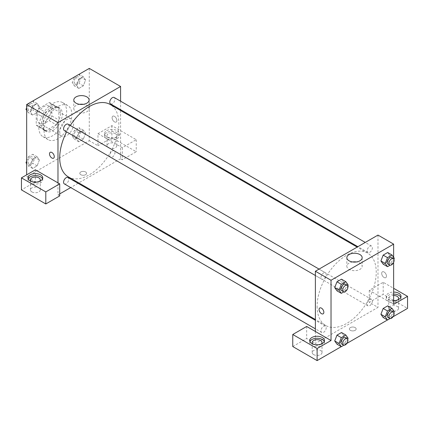 <?xml version="1.0" encoding="UTF-8"?>
<svg xmlns="http://www.w3.org/2000/svg" width="429" height="429" viewBox="0 0 429 429"><rect width="100%" height="100%" fill="white"/><g stroke="black" fill="none" stroke-linecap="round" stroke-linejoin="round"><path stroke-width="0.32" stroke-dasharray="2.15 1.61" d="M59.711 131.66A9.84 5.679 120 0 0 61.749 136.165A9.84 5.679 120 0 0 71.589 130.486A9.84 5.679 120 0 0 71.589 119.123A9.84 5.679 120 0 0 64.007 121.761A9.84 5.679 120 0 0 59.711 131.66M37.103 118.608A9.84 5.679 120 0 0 39.141 123.112A9.84 5.679 120 0 0 48.981 117.433A9.84 5.679 120 0 0 48.981 106.07A9.84 5.679 120 0 0 41.398 108.709A9.84 5.679 120 0 0 37.103 118.608M38.959 108.499L49.163 102.606A13.213 7.631 120 0 1 50.665 103.148A13.213 7.631 120 0 1 51.888 104.183L51.888 115.964A13.213 7.631 120 0 1 49.163 120.683L38.959 126.576A13.213 7.631 120 0 1 37.452 126.035A13.213 7.631 120 0 1 36.234 125L36.234 113.218A13.213 7.631 120 0 1 38.959 108.499L45.914 112.516L56.119 106.623L49.163 102.606M49.163 120.683L56.119 124.7L45.914 130.593L38.959 126.576M36.234 125L43.19 129.016L43.19 117.235L36.234 113.218M43.19 129.016A13.213 7.631 120 0 0 44.412 130.051A13.213 7.631 120 0 0 45.914 130.593M56.119 124.7A13.213 7.631 120 0 0 58.843 119.981L51.888 115.964M56.119 106.623A13.213 7.631 120 0 1 57.62 107.164A13.213 7.631 120 0 1 58.843 108.199L58.843 119.981M45.914 112.516A13.213 7.631 120 0 0 43.19 117.235M51.019 129.655A13.53 7.808 -60 0 1 44.251 130.325A13.53 7.808 -60 0 1 44.251 114.704A13.53 7.808 -60 0 1 57.781 106.891A13.53 7.808 -60 0 1 59.856 117.734A13.53 7.808 -60 0 1 51.019 129.655M52.756 130.657A13.53 7.808 120 0 0 61.594 118.736A13.53 7.808 120 0 0 59.518 107.893A13.53 7.808 120 0 0 49.094 111.519A13.53 7.808 120 0 0 43.19 125.134A13.53 7.808 120 0 0 45.994 131.328A13.53 7.808 120 0 0 52.756 130.657M58.843 108.199L51.888 104.183M38.841 127.644A19.675 11.358 120 0 0 42.916 136.653A19.675 11.358 120 0 0 62.596 125.289A19.675 11.358 120 0 0 62.591 102.569A19.675 11.358 120 0 0 47.431 107.84A19.675 11.358 120 0 0 38.841 127.644M44.058 130.657A19.675 11.358 120 0 0 48.134 139.666A19.675 11.358 120 0 0 67.809 128.303A19.675 11.358 120 0 0 67.809 105.582A19.675 11.358 120 0 0 52.649 110.854A19.675 11.358 120 0 0 44.058 130.657M26.668 161.031L28.271 156.901L32.615 159.416L37.135 156.805L39.393 160.017L37.135 165.841L32.615 168.452L30.357 165.235L32.615 159.416L37.135 156.805L39.398 160.012L37.13 165.841L32.615 168.452L30.352 165.245L32.62 159.416M28.319 103.593L32.615 106.076L37.135 103.464L39.393 106.682L37.135 112.505L32.615 115.111L30.357 111.899L32.615 106.076L37.135 103.464L39.398 106.676L37.13 112.5L32.615 115.111L30.352 111.905M26.668 109.765L30.357 111.899L32.62 106.076M85.585 133.349L83.328 139.173L78.813 141.779L76.55 138.567L78.813 132.743L83.328 130.137L85.585 133.349L83.323 130.143L78.813 132.743L76.544 138.567L78.813 141.774L83.328 139.173L85.591 133.349L81.242 130.84L78.979 136.663L74.464 139.269L72.201 136.057L74.464 130.234L78.979 127.627L81.242 130.84M89.28 68.399L89.28 140.696L26.668 176.845L26.668 174.839M78.813 79.408L83.328 76.796L85.585 80.008L83.328 85.832L78.813 88.444L76.55 85.226L78.813 79.408L83.328 76.796L85.591 80.003L83.323 85.832L78.813 88.444L76.544 85.237L78.813 79.408L74.512 76.925M114.495 116.35A3.384 1.952 -120 0 0 112.806 116.179A3.384 1.952 -120 0 0 112.806 120.088A3.384 1.952 -120 0 0 116.189 122.04A3.384 1.952 -120 0 0 116.704 119.326A3.384 1.952 -120 0 0 114.495 116.35A3.384 1.952 60 0 1 116.704 119.332A3.384 1.952 60 0 1 116.184 122.04A3.384 1.952 60 0 1 112.806 120.088A3.384 1.952 60 0 1 112.806 116.184A3.384 1.952 60 0 1 114.495 116.35M97.973 133.671L122.324 147.726L136.234 139.693L111.889 125.638L97.973 133.671L97.973 145.721L89.28 140.696M120.581 101.174L120.581 109.695M120.581 110.489L120.581 158.773L122.324 159.776L136.234 151.743L111.889 137.688L97.973 145.721M106.671 130.657A7.379 4.258 180 0 1 114.709 129.735A7.379 4.258 180 0 1 119.267 133.671A7.379 4.258 180 0 1 111.889 137.929A7.379 4.258 180 0 1 104.51 133.671A7.379 4.258 180 0 1 106.671 130.657M106.671 132.663A7.379 4.258 0 0 0 104.51 135.677A7.379 4.258 0 0 0 111.889 139.94A7.379 4.258 0 0 0 119.267 135.677A7.379 4.258 0 0 0 114.709 131.741A7.379 4.258 0 0 0 106.671 132.663M115.369 133.671A4.917 2.842 180 0 1 116.806 135.677A4.917 2.842 180 0 1 113.771 138.299A4.917 2.842 180 0 1 108.408 137.688A4.917 2.842 180 0 1 106.971 135.677A4.917 2.842 180 0 1 110.006 133.054A4.917 2.842 180 0 1 115.369 133.671M108.408 147.726A4.917 2.842 180 0 1 106.971 145.721A4.917 2.842 180 0 1 111.889 142.878A4.917 2.842 180 0 1 116.806 145.721A4.917 2.842 180 0 1 113.771 148.343A4.917 2.842 180 0 1 108.408 147.726M111.889 125.638L111.889 137.688M136.234 139.693L136.234 151.743M122.324 147.726L122.324 159.776M79.596 104.322A7.658 4.424 0 0 0 73.793 108.612A7.658 4.424 0 0 0 81.451 113.031A7.658 4.424 0 0 0 89.109 108.612A7.658 4.424 0 0 0 86.867 105.486A7.658 4.424 0 0 0 83.306 104.322M35.366 169.82L35.366 181.869L26.668 176.845M53.577 158.188L53.577 158.183A3.384 1.952 -120 0 0 53.577 154.279A3.384 1.952 -120 0 0 50.198 152.327L50.198 152.327M28.191 178.855A7.379 4.258 0 0 0 27.987 179.858A7.379 4.258 0 0 0 35.366 184.116A7.379 4.258 0 0 0 42.744 179.858A7.379 4.258 0 0 0 42.535 178.855M39.532 181.365A4.917 2.842 180 0 1 31.885 181.869A4.917 2.842 180 0 1 31.194 181.365M31.885 191.908A4.917 2.842 180 0 1 30.443 189.902A4.917 2.842 180 0 1 35.366 187.06A4.917 2.842 180 0 1 40.283 189.902A4.917 2.842 180 0 1 37.248 192.524A4.917 2.842 180 0 1 31.885 191.908M35.366 181.869L21.45 189.902M59.711 195.924L57.974 194.922L57.974 182.872M85.58 174.71A3.384 1.952 0 0 0 86.572 173.332A3.384 1.952 0 0 0 83.194 171.38A3.384 1.952 0 0 0 79.81 173.332A3.384 1.952 0 0 0 81.896 175.134A3.384 1.952 0 0 0 85.58 174.71A3.384 1.952 180 0 1 81.896 175.134A3.384 1.952 180 0 1 79.81 173.332A3.384 1.952 180 0 1 83.194 171.38A3.384 1.952 180 0 1 86.572 173.332A3.384 1.952 180 0 1 85.58 174.71M120.581 158.773L78.77 182.915M78.078 183.312L70.699 187.57M59.711 193.919L57.974 194.922M109.765 155.539A3.689 2.129 120 0 0 110.532 157.228A3.689 2.129 120 0 0 114.221 155.1A3.689 2.129 120 0 0 114.221 150.836A3.689 2.129 120 0 0 111.379 151.828A3.689 2.129 120 0 0 109.765 155.539M64.339 183.896A3.689 2.129 120 0 0 68.029 181.767A3.689 2.129 120 0 0 68.029 177.509M110.532 103.888A3.689 2.129 120 0 0 114.221 101.759A3.689 2.129 120 0 0 114.221 97.501M64.339 130.555A3.689 2.129 120 0 0 68.029 128.427A3.689 2.129 120 0 0 68.029 124.169M68.372 176.909A41.811 24.142 120 0 0 110.183 152.767A41.811 24.142 120 0 0 110.183 104.488M70.297 125.477A41.811 24.142 120 0 0 66.608 131.869M317.111 306.376A41.811 24.142 120 0 0 325.772 325.52A41.811 24.142 120 0 0 367.583 301.378A41.811 24.142 120 0 0 367.583 253.094A41.811 24.142 120 0 0 335.365 264.296A41.811 24.142 120 0 0 317.111 306.376M320.972 277.477A3.689 2.129 -60 0 1 322.581 273.766A3.689 2.129 -60 0 1 325.429 272.774A3.689 2.129 -60 0 1 326.19 274.463A3.689 2.129 -60 0 1 324.581 278.18A3.689 2.129 -60 0 1 321.739 279.166A3.689 2.129 -60 0 1 320.972 277.477M367.165 304.145A3.689 2.129 120 0 0 367.932 305.834A3.689 2.129 120 0 0 371.621 303.705A3.689 2.129 120 0 0 371.621 299.447A3.689 2.129 120 0 0 368.779 300.434A3.689 2.129 120 0 0 367.165 304.145M320.972 330.818A3.689 2.129 120 0 0 321.739 332.507A3.689 2.129 120 0 0 325.429 330.373A3.689 2.129 120 0 0 325.429 326.115A3.689 2.129 120 0 0 322.581 327.102A3.689 2.129 120 0 0 320.972 330.818M367.165 250.809A3.689 2.129 120 0 0 367.932 252.499A3.689 2.129 120 0 0 371.621 250.37A3.689 2.129 120 0 0 371.621 246.107A3.689 2.129 120 0 0 368.779 247.093A3.689 2.129 120 0 0 367.165 250.809M315.374 331.478L315.374 343.527L377.981 307.379L369.289 302.359L383.199 294.326L407.55 308.387M377.981 235.081L377.981 307.379M350.375 330.351A3.384 1.952 0 0 0 354.059 330.775A3.384 1.952 0 0 0 356.145 328.968A3.384 1.952 0 0 0 352.767 327.016A3.384 1.952 0 0 0 349.383 328.968A3.384 1.952 0 0 0 350.375 330.351A3.384 1.952 180 0 1 349.383 328.968A3.384 1.952 180 0 1 352.767 327.016A3.384 1.952 180 0 1 356.145 328.968A3.384 1.952 180 0 1 354.059 330.77A3.384 1.952 180 0 1 350.375 330.346M390.159 310.392A4.917 2.842 0 0 0 395.517 311.009A4.917 2.842 0 0 0 398.557 308.387A4.917 2.842 0 0 0 393.634 305.545A4.917 2.842 0 0 0 388.717 308.387A4.917 2.842 0 0 0 390.159 310.392M313.631 354.574A4.917 2.842 0 0 0 318.994 355.191A4.917 2.842 0 0 0 322.029 352.568A4.917 2.842 0 0 0 317.111 349.726A4.917 2.842 0 0 0 312.194 352.568A4.917 2.842 0 0 0 313.631 354.574M341.269 346.648L346.841 343.436M387.462 319.98L393.034 316.768M292.766 346.541L306.676 338.508L315.374 343.527M397.806 299.85A4.917 2.842 180 0 1 390.159 300.354A4.917 2.842 180 0 1 388.717 298.343A4.917 2.842 180 0 1 393.634 295.506M393.634 294.085A7.379 4.258 0 0 0 388.417 295.329A7.379 4.258 0 0 0 386.256 298.343A7.379 4.258 0 0 0 393.634 302.606A7.379 4.258 0 0 0 401.013 298.343A7.379 4.258 0 0 0 400.809 297.34M393.634 300.595A7.379 4.258 180 0 1 386.256 296.337A7.379 4.258 180 0 1 388.417 293.323A7.379 4.258 180 0 1 393.634 292.074M321.283 344.031A4.917 2.842 180 0 1 313.631 344.535A4.917 2.842 180 0 1 312.939 344.031M309.942 341.522A7.379 4.258 0 0 0 309.733 342.524A7.379 4.258 0 0 0 317.111 346.782A7.379 4.258 0 0 0 324.49 342.524A7.379 4.258 0 0 0 324.281 341.522M306.676 326.458L306.676 338.508M393.634 304.37L369.289 290.31L383.199 282.277L393.634 288.304M383.199 282.277L383.199 294.326M369.289 290.31L369.289 302.359M380.909 314.285L383.172 308.467M394.294 311.577L389.945 309.068L387.687 305.856L389.95 309.062M389.945 309.068L387.682 314.891L383.167 317.503L387.687 314.891L389.945 309.068M389.95 255.722L387.687 252.515L389.945 255.732L387.682 261.551L383.167 264.162L387.687 261.556L389.945 255.732L394.294 258.242M380.909 260.95L383.172 255.126M343.752 282.4L341.489 288.224L336.974 290.83L341.495 288.224L343.752 282.4L341.495 279.188L343.752 282.4L348.101 284.91M334.717 287.618L336.979 281.794M334.717 340.958L336.979 335.135M348.101 338.25L343.752 335.741L341.495 332.523L343.758 335.73M343.752 335.741L341.489 341.559L336.974 344.171L341.495 341.559L343.752 335.741M393.634 257.303L393.634 262.382M352.649 261.963A7.658 4.424 0 0 0 346.846 266.253A7.658 4.424 0 0 0 354.504 270.678A7.658 4.424 0 0 0 362.162 266.253A7.658 4.424 0 0 0 359.92 263.127A7.658 4.424 0 0 0 356.36 261.963M323.15 313.824L323.155 313.824A3.384 1.952 -120 0 0 323.155 309.915A3.384 1.952 -120 0 0 319.771 307.963L319.771 307.963M384.073 271.986A3.384 1.952 -120 0 0 382.378 271.82A3.384 1.952 -120 0 0 382.378 275.724A3.384 1.952 -120 0 0 385.762 277.676A3.384 1.952 -120 0 0 386.282 274.968A3.384 1.952 -120 0 0 384.073 271.986A3.384 1.952 60 0 1 386.277 274.968A3.384 1.952 60 0 1 385.762 277.676A3.384 1.952 60 0 1 382.378 275.724A3.384 1.952 60 0 1 382.378 271.82A3.384 1.952 60 0 1 384.068 271.986M347.704 285.923L345.844 290.733L343.881 291.865M341.736 290.712A3.689 2.129 120 0 0 345.425 288.583A3.689 2.129 120 0 0 345.425 284.325M345.844 290.733L341.495 288.224M393.902 259.255L392.036 264.066L390.074 265.197M387.929 264.044A3.689 2.129 120 0 0 391.618 261.915A3.689 2.129 120 0 0 391.618 257.652M392.036 264.066L387.687 261.556M347.704 339.264L345.844 344.074L343.881 345.206M341.736 344.053A3.689 2.129 120 0 0 345.425 341.924A3.689 2.129 120 0 0 345.425 337.661M345.844 344.074L341.495 341.559M393.902 312.596L392.036 317.401L390.074 318.538M387.929 317.385A3.689 2.129 120 0 0 391.618 315.256A3.689 2.129 120 0 0 391.618 310.993M392.036 317.401L387.687 314.891M32.786 100.954L35.049 104.172L32.786 109.99L28.271 112.602L26.668 110.323M26.668 107.695L28.239 103.641M27.917 108.285A3.689 2.129 120 0 0 28.684 109.974A3.689 2.129 120 0 0 32.373 107.845A3.689 2.129 120 0 0 32.373 103.582A3.689 2.129 120 0 0 29.531 104.574A3.689 2.129 120 0 0 27.917 108.285M39.393 106.682L35.049 104.172M37.135 112.505L32.786 109.99M32.615 115.111L28.271 112.602M37.135 103.464L32.84 100.987M27.906 108.274A3.689 2.129 120 0 0 28.668 109.963A3.689 2.129 120 0 0 32.357 107.835A3.689 2.129 120 0 0 32.357 103.577A3.689 2.129 120 0 0 29.515 104.563A3.689 2.129 120 0 0 27.906 108.274M78.979 74.287L81.242 77.499L78.979 83.323L74.464 85.934L72.201 82.717L74.431 76.973M74.115 81.617A3.689 2.129 120 0 0 74.877 83.306A3.689 2.129 120 0 0 78.566 81.172A3.689 2.129 120 0 0 78.566 76.914A3.689 2.129 120 0 0 75.724 77.901A3.689 2.129 120 0 0 74.115 81.617A3.689 2.129 120 0 0 74.861 83.296A3.689 2.129 120 0 0 78.55 81.167A3.689 2.129 120 0 0 78.55 76.904A3.689 2.129 120 0 0 75.708 77.896A3.689 2.129 120 0 0 74.099 81.607M85.585 80.008L81.242 77.499M83.328 85.832L78.979 83.323M78.813 88.444L74.464 85.934M76.55 85.226L72.201 82.717M83.328 76.796L79.033 74.319M28.271 156.901L32.786 154.295L35.049 157.507L32.786 163.331L28.271 165.943L26.668 163.663M27.917 161.626A3.689 2.129 120 0 0 28.684 163.315A3.689 2.129 120 0 0 32.373 161.181A3.689 2.129 120 0 0 32.373 156.923A3.689 2.129 120 0 0 29.531 157.91A3.689 2.129 120 0 0 27.917 161.626A3.689 2.129 120 0 0 28.668 163.304A3.689 2.129 120 0 0 32.357 161.175A3.689 2.129 120 0 0 32.357 156.912A3.689 2.129 120 0 0 29.515 157.904A3.689 2.129 120 0 0 27.906 161.615M39.393 160.017L35.049 157.507M37.135 165.841L32.786 163.331M32.615 168.452L28.271 165.943M30.357 165.235L26.668 163.106M37.135 156.805L32.786 154.295M74.115 134.953A3.689 2.129 120 0 0 74.877 136.642A3.689 2.129 120 0 0 78.566 134.513A3.689 2.129 120 0 0 78.566 130.255A3.689 2.129 120 0 0 75.724 131.242A3.689 2.129 120 0 0 74.115 134.953A3.689 2.129 120 0 0 74.861 136.637A3.689 2.129 120 0 0 78.55 134.508A3.689 2.129 120 0 0 78.55 130.244A3.689 2.129 120 0 0 75.708 131.231A3.689 2.129 120 0 0 74.099 134.947M83.328 139.173L78.979 136.663M78.813 141.779L74.464 139.269M76.55 138.567L72.201 136.057M78.813 132.743L74.464 130.234M83.328 130.137L78.979 127.627M39.141 123.112L61.749 136.165M48.981 106.07L71.589 119.123M59.518 107.893L57.781 106.891M45.994 131.328L44.251 130.325M57.62 107.164L50.665 103.148M44.412 130.051L37.452 126.035M67.809 105.582L62.591 102.569M48.134 139.666L42.916 136.653M104.51 133.671L104.51 135.677M119.267 133.671L119.267 135.677M116.806 145.721L116.806 135.677M106.971 145.721L106.971 135.677M73.793 100.032L73.793 108.612M89.109 100.032L89.109 108.612M27.987 177.853L27.987 179.858M42.744 177.853L42.744 179.858M40.283 189.902L40.283 179.858M30.443 189.902L30.443 179.858M367.583 253.094L357.185 247.093M325.772 325.52L315.374 319.514M315.374 275.493L321.739 279.166M319.063 269.101L325.429 272.774M371.621 299.447L114.221 150.836M367.932 305.834L110.532 157.228M325.429 326.115L315.374 320.313M321.739 332.507L315.374 328.834M371.621 246.107L365.256 242.433M367.932 252.499L357.877 246.691M398.557 308.387L398.557 298.343M388.717 308.387L388.717 298.343M386.256 296.337L386.256 298.343M401.013 296.337L401.013 298.343M322.029 352.568L322.029 342.524M312.194 352.568L312.194 342.524M309.733 340.519L309.733 342.524M324.49 340.519L324.49 342.524M346.846 257.679L346.846 266.253M362.162 257.679L362.162 266.253"/><path stroke-width="0.64" d="M26.668 174.839L26.668 104.547L89.28 68.399L120.581 86.476L120.581 101.174M120.581 109.695L120.581 110.489M86.867 96.906A7.658 4.424 180 0 1 89.109 100.032A7.658 4.424 180 0 1 81.451 104.451A7.658 4.424 180 0 1 73.793 100.032A7.658 4.424 180 0 1 78.523 95.946A7.658 4.424 180 0 1 86.867 96.906M57.974 182.872L35.366 169.82L21.45 177.853L45.801 191.908L59.711 183.875L57.974 182.872L57.974 122.624L26.668 104.547M57.974 122.624L120.581 86.476M83.306 104.322A7.658 4.424 0 0 0 79.596 104.322M50.198 152.327A3.384 1.952 -120 0 0 49.678 155.035A3.384 1.952 -120 0 0 51.888 158.017A3.384 1.952 60 0 1 49.678 155.041A3.384 1.952 60 0 1 50.193 152.327A3.384 1.952 60 0 1 53.577 154.279A3.384 1.952 60 0 1 53.577 158.188A3.384 1.952 60 0 1 51.888 158.017A3.384 1.952 -120 0 0 53.577 158.183M30.148 174.839A7.379 4.258 180 0 1 38.186 173.917A7.379 4.258 180 0 1 42.744 177.853A7.379 4.258 180 0 1 35.366 182.111A7.379 4.258 180 0 1 27.987 177.853A7.379 4.258 180 0 1 30.148 174.839M42.535 178.855A7.379 4.258 0 0 0 37.361 175.756A7.379 4.258 0 0 0 30.148 176.845A7.379 4.258 0 0 0 28.191 178.855M31.194 181.365A4.917 2.842 180 0 1 30.443 179.858A4.917 2.842 180 0 1 33.483 177.236A4.917 2.842 180 0 1 38.841 177.853A4.917 2.842 180 0 1 40.283 179.858A4.917 2.842 180 0 1 39.532 181.365M21.45 177.853L21.45 189.902L45.801 203.957L59.711 195.924L59.711 183.875M45.801 191.908L45.801 203.957M78.77 182.915L78.078 183.312M70.699 187.57L59.711 193.919M315.374 320.313L68.029 177.509A3.689 2.129 120 0 0 65.181 178.496A3.689 2.129 120 0 0 63.572 182.207A3.689 2.129 120 0 0 64.339 183.896L315.374 328.834M365.256 242.433L114.221 97.501A3.689 2.129 120 0 0 111.379 98.488A3.689 2.129 120 0 0 109.765 102.199A3.689 2.129 120 0 0 110.532 103.888L357.877 246.691M319.063 269.101L68.029 124.169A3.689 2.129 120 0 0 65.181 125.155A3.689 2.129 120 0 0 63.572 128.872A3.689 2.129 120 0 0 64.339 130.555L315.374 275.493M66.608 131.869A41.811 24.142 120 0 0 59.711 157.77A41.811 24.142 120 0 0 68.372 176.909L315.374 319.514M357.185 247.093L110.183 104.488A41.811 24.142 120 0 0 70.297 125.477M315.374 331.478L306.676 326.458L292.766 334.491L317.111 348.552L331.027 340.519L315.374 331.478L315.374 271.23L377.981 235.081L393.634 244.122L393.634 257.303M292.766 334.491L292.766 346.541L317.111 360.601L341.269 346.648M346.841 343.436L387.462 319.98M393.034 316.768L407.55 308.387L407.55 296.337L393.634 304.37L393.634 262.382M393.634 295.506A4.917 2.842 180 0 1 397.115 296.337A4.917 2.842 180 0 1 398.557 298.343A4.917 2.842 180 0 1 397.806 299.85M400.809 297.34A7.379 4.258 0 0 0 393.634 294.085M393.634 292.074A7.379 4.258 180 0 1 401.013 296.337A7.379 4.258 180 0 1 393.634 300.595M312.939 344.031A4.917 2.842 180 0 1 312.194 342.524A4.917 2.842 180 0 1 317.111 339.682A4.917 2.842 180 0 1 322.029 342.524A4.917 2.842 180 0 1 321.283 344.031M324.281 341.522A7.379 4.258 0 0 0 319.106 338.422A7.379 4.258 0 0 0 311.894 339.511A7.379 4.258 0 0 0 309.942 341.522M311.894 337.505A7.379 4.258 180 0 1 319.937 336.583A7.379 4.258 180 0 1 324.49 340.519A7.379 4.258 180 0 1 317.111 344.777A7.379 4.258 180 0 1 309.733 340.519A7.379 4.258 180 0 1 311.894 337.505M317.111 348.552L317.111 360.601M393.634 288.304L407.55 296.337M387.516 310.977L383.167 308.462L387.687 305.856L383.167 308.462L380.909 314.285L383.167 317.503L380.909 314.285L385.258 316.795L387.516 310.977L392.036 308.365L394.294 311.577L393.902 312.596M390.074 265.197L387.516 266.672L383.167 264.162L380.904 260.955M387.516 266.672L385.258 263.46L387.516 257.636L383.167 255.126L387.687 252.515L383.167 255.126L380.909 260.95L383.167 264.162M343.881 291.865L341.323 293.339L336.974 290.83L334.711 287.623M341.323 293.339L339.066 290.127L341.323 284.304L336.974 281.794L341.495 279.188L336.974 281.794L334.717 287.618L336.974 290.83M343.881 345.206L341.323 346.68L339.066 343.468L341.323 337.644L336.974 335.135L341.495 332.523L336.974 335.135L334.717 340.958L336.974 344.171L334.711 340.964M331.027 340.519L331.027 280.271L393.634 244.122M359.92 254.553A7.658 4.424 180 0 1 362.162 257.679A7.658 4.424 180 0 1 354.504 262.098A7.658 4.424 180 0 1 346.846 257.679A7.658 4.424 180 0 1 351.576 253.593A7.658 4.424 180 0 1 359.92 254.553M331.027 280.271L315.374 271.23M356.36 261.963A7.658 4.424 0 0 0 352.649 261.963M319.771 307.963A3.384 1.952 -120 0 0 319.251 310.676A3.384 1.952 -120 0 0 321.46 313.653A3.384 1.952 60 0 1 319.251 310.676A3.384 1.952 60 0 1 319.771 307.968A3.384 1.952 60 0 1 323.15 309.92A3.384 1.952 60 0 1 323.15 313.824A3.384 1.952 60 0 1 321.46 313.658A3.384 1.952 -120 0 0 323.155 313.824M341.323 284.304L345.844 281.697L348.101 284.91L347.704 285.923M347.168 285.328L345.425 284.325A3.689 2.129 120 0 0 342.583 285.312A3.689 2.129 120 0 0 340.975 289.023A3.689 2.129 120 0 0 341.736 290.712L343.479 291.72A3.689 2.129 120 0 0 347.168 289.586A3.689 2.129 120 0 0 347.168 285.328A3.689 2.129 120 0 0 344.326 286.315A3.689 2.129 120 0 0 342.712 290.031A3.689 2.129 120 0 0 343.479 291.72M339.066 290.127L334.717 287.618M345.844 281.697L341.495 279.188M387.516 257.636L392.036 255.024L394.294 258.242L393.902 259.255M393.361 258.66L391.618 257.652A3.689 2.129 120 0 0 388.776 258.644A3.689 2.129 120 0 0 387.167 262.355A3.689 2.129 120 0 0 387.929 264.044L389.671 265.047A3.689 2.129 120 0 0 393.361 262.918A3.689 2.129 120 0 0 393.361 258.66A3.689 2.129 120 0 0 390.519 259.647A3.689 2.129 120 0 0 388.905 263.358A3.689 2.129 120 0 0 389.671 265.047M385.258 263.46L380.909 260.95M392.036 255.024L387.687 252.515M341.323 337.644L345.844 335.033L348.101 338.25L347.704 339.264M347.168 338.669L345.425 337.661A3.689 2.129 120 0 0 342.583 338.653A3.689 2.129 120 0 0 340.975 342.363A3.689 2.129 120 0 0 341.736 344.053L343.479 345.055A3.689 2.129 120 0 0 347.168 342.927A3.689 2.129 120 0 0 347.168 338.669A3.689 2.129 120 0 0 344.326 339.655A3.689 2.129 120 0 0 342.712 343.366A3.689 2.129 120 0 0 343.479 345.055M341.323 346.68L336.974 344.171M339.066 343.468L334.717 340.958M345.844 335.033L341.495 332.523M390.074 318.538L387.516 320.013L385.258 316.795M393.361 311.996L391.618 310.993A3.689 2.129 120 0 0 388.776 311.98A3.689 2.129 120 0 0 387.167 315.696A3.689 2.129 120 0 0 387.929 317.385L389.671 318.388A3.689 2.129 120 0 0 393.361 316.259A3.689 2.129 120 0 0 393.361 311.996A3.689 2.129 120 0 0 390.519 312.988A3.689 2.129 120 0 0 388.905 316.699A3.689 2.129 120 0 0 389.671 318.388M387.516 320.013L383.167 317.503M392.036 308.365L387.687 305.856M26.668 110.323L26.008 109.39L26.668 107.695M28.239 103.641L32.84 100.987M26.668 109.765L26.008 109.39M74.431 76.973L79.033 74.319M26.668 163.663L26.008 162.725L26.668 161.031M26.668 163.106L26.008 162.725"/></g></svg>
